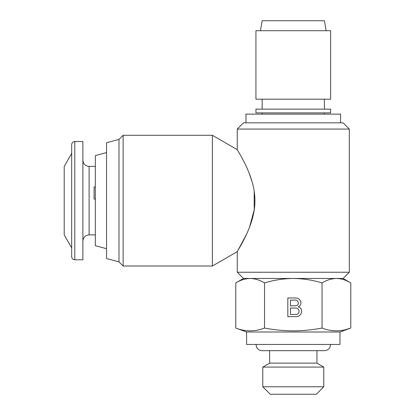 <?xml version="1.0" encoding="UTF-8"?>
<svg xmlns="http://www.w3.org/2000/svg" width="415" height="415" viewBox="0 0 415 415"><rect width="100%" height="100%" fill="white"/><g stroke="black" fill="none" stroke-linecap="round" stroke-linejoin="round"><path stroke-width="0.62" d="M340.596 122.84L340.596 114.125L245.976 114.125L245.976 122.84M349.311 129.065L343.086 122.84L243.486 122.84L237.261 129.065L349.311 129.065L349.311 272.24L237.261 272.24L237.261 251.64C237.416 250.587 255.241 225.055 254.898 200.684C255.241 176.225 237.432 150.744 237.261 149.665L212.361 135.29L123.12 135.29L123.12 266.015L212.361 266.015L212.361 135.29M316.941 350.675L316.941 363.125L269.631 363.125L262.783 367.078L262.783 386.78L323.788 386.78L323.788 367.078L262.783 367.078M323.788 386.78L316.318 394.25L270.253 394.25L262.783 386.78M95.331 186.942L94.086 186.942L94.086 199.065L95.331 199.065M74.788 259.79L74.788 141.515L82.881 141.515L82.881 259.79L74.788 259.79C72.916 259.624 71.878 258.587 71.676 256.678L71.676 144.628L71.676 256.678M71.676 153.477L64.206 166.415L64.206 234.89L71.676 247.828M106.536 152.596L95.331 155.599L95.331 245.706L106.536 248.71M330.636 109.145L255.936 109.145L255.936 112.88L330.636 112.88L330.636 109.145M330.636 30.71L255.936 30.71L255.936 99.185L330.636 99.185L330.636 30.71M326.169 30.71L324.411 20.75L262.161 20.75L260.407 30.71M345.041 329.806L350.794 328.063C341.208 331.756 331.627 331.756 322.04 328.063C312.479 329.868 302.893 330.802 293.286 330.869C283.694 330.812 274.113 329.878 264.537 328.063L264.537 282.911C273.967 280.058 283.549 278.574 293.286 278.465L243.486 278.465L237.261 272.24M118.986 261.881L106.536 258.545L106.536 142.76L118.986 139.424L118.986 261.881L123.12 266.015M246.308 234.755L237.261 251.64L212.361 266.015M249.026 172.837L252.258 182.304M254.198 191.289L254.213 209.886L249.503 227.249M339.973 332L246.598 332L246.598 344.45L339.973 344.45L339.973 332L350.794 328.063L350.794 282.911C346.11 280.068 341.317 278.584 336.415 278.465L293.286 278.465C303.147 278.595 312.734 280.078 322.04 282.911C326.735 280.073 331.528 278.589 336.415 278.465L343.086 278.465L350.794 282.911M322.04 328.063L322.04 282.911M301.715 311.312C301.166 315.135 298.878 316.915 294.842 316.661L287.828 316.661L287.828 297.986L294.821 297.986C298.39 297.825 300.45 299.438 301 302.831C300.87 304.714 299.936 306.052 298.198 306.846C300.424 307.52 301.596 309.009 301.715 311.312M246.598 332L235.782 328.063C245.369 331.756 254.95 331.756 264.537 328.063C254.95 331.756 245.369 331.756 235.782 328.063L235.782 282.911C240.477 280.073 245.27 278.589 250.162 278.465C255.059 278.584 259.852 280.068 264.537 282.911M290.464 300.144L290.464 305.891L296.559 305.668C297.768 305.233 298.369 304.361 298.364 303.059C297.991 300.751 296.543 299.775 294.022 300.144L290.464 300.144M290.464 308.044L290.464 314.508L296.481 314.42C298.167 314.056 299.033 313.014 299.085 311.276C298.701 308.843 297.202 307.769 294.577 308.044L290.464 308.044M95.331 166.415L89.106 166.415L89.106 234.89C85.36 235.222 83.285 237.297 82.881 241.115M330.636 344.45L329.915 347.365C328.69 349.482 326.859 350.587 324.411 350.675L262.161 350.675C259.717 350.587 257.886 349.482 256.662 347.365L255.936 344.45M316.941 363.125L323.788 367.078M74.788 141.515C72.916 141.681 71.878 142.719 71.676 144.628M324.411 99.185L324.411 109.145M237.261 149.665L237.261 129.065M324.411 112.88L324.411 114.125M262.161 112.88L262.161 114.125M243.486 278.465L235.782 282.911M118.986 139.424L123.12 135.29M343.086 278.465L349.311 272.24M262.161 99.185L262.161 109.145M89.106 166.415C85.329 166.047 83.254 163.972 82.881 160.19M89.106 234.89L95.331 234.89M269.631 350.675L269.631 363.125"/></g></svg>
